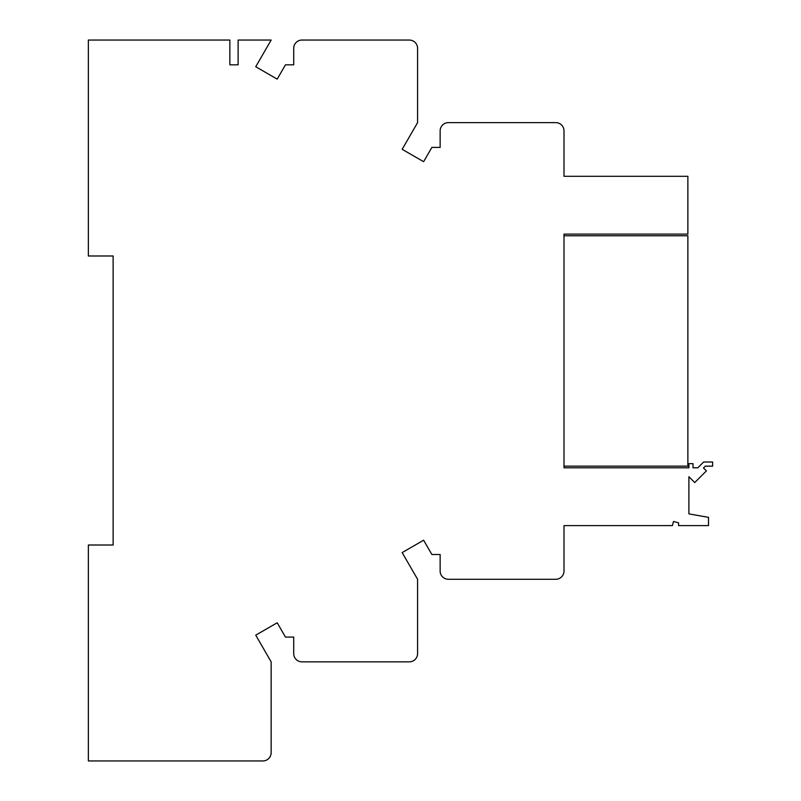 <?xml version="1.0" encoding="UTF-8"?>
<svg xmlns="http://www.w3.org/2000/svg" width="801" height="801" viewBox="0 0 801 801"><rect width="100%" height="100%" fill="white"/><g stroke="black" fill="none" stroke-linecap="round" stroke-linejoin="round"><path stroke-width="1.2" d="M688.9 467.804L564.004 467.804L564.004 234.102L687.869 234.102L687.869 176.3L564.004 176.3L564.004 130.883A8.26 8.26 0 0 0 555.744 122.623L448.4 122.623A8.26 8.26 0 0 0 440.139 130.883L440.139 147.404L431.879 147.404L423.619 161.702L402.172 149.316L417.581 122.623L417.581 48.31A8.26 8.26 0 0 0 409.321 40.05L301.967 40.05A8.26 8.26 0 0 0 293.707 48.31L293.707 64.821L285.456 64.821L277.196 79.129L255.739 66.743L271.149 40.05L238.117 40.05L238.117 64.821L229.857 64.821L229.857 40.05L88.36 40.05L88.36 255.99L113.131 255.99L113.131 545.01L88.36 545.01L88.36 760.95L262.888 760.95A8.26 8.26 0 0 0 271.149 752.69L271.149 661.856L255.739 635.163L277.196 622.778L285.456 637.085L293.707 637.085L293.707 653.596A8.26 8.26 0 0 0 301.967 661.856L409.321 661.856A8.26 8.26 0 0 0 417.581 653.596L417.581 579.283L402.172 552.59L423.619 540.204L431.879 554.502L440.139 554.502L440.139 571.023A8.26 8.26 0 0 0 448.4 579.283L555.744 579.283A8.26 8.26 0 0 0 564.004 571.023L564.004 525.606L672.379 525.606L673.491 521.471L678.577 522.843L678.577 525.606L708.515 525.606L708.515 517.346L688.9 513.892L688.9 476.725L694.737 482.562L706.412 470.888L703.498 467.974L705.311 466.152L712.64 466.152L712.64 462.017L703.608 462.017L697.821 467.804L693.025 467.804L693.025 463.669L688.9 463.669L688.9 467.804M564.004 235.754L687.869 235.754L687.869 466.152L564.004 466.152"/></g></svg>
